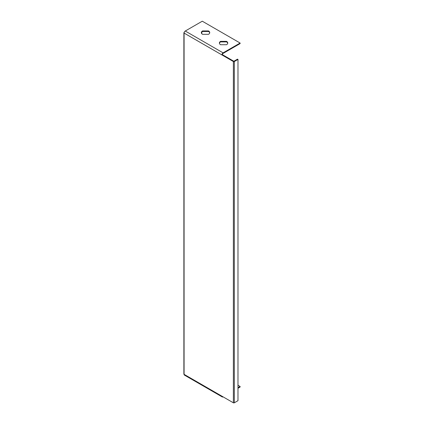 <?xml version="1.0" encoding="UTF-8"?>
<svg xmlns="http://www.w3.org/2000/svg" width="424" height="424" viewBox="0 0 424 424"><rect width="100%" height="100%" fill="white"/><g stroke="black" fill="none" stroke-linecap="round" stroke-linejoin="round"><path stroke-width="0.64" d="M237.986 59.424L234.324 61.538L234.324 402.8L237.986 400.685L237.986 59.424L237.514 59.148L233.852 61.263L222.383 54.643L221.911 54.919L184.08 33.077A0.668 0.387 180 0 1 183.883 32.802A0.668 0.387 180 0 1 184.08 32.531L184.18 32.473M234.324 61.538A0.668 0.387 180 0 1 233.375 61.538L221.911 54.919A1.669 0.965 120 0 1 223.093 52.867L185.262 31.026L202.285 21.2L240.117 43.041L223.093 52.867M234.324 402.8A0.668 0.387 180 0 1 233.375 402.8L221.911 396.18A1.669 0.965 120 0 0 222.256 396.944A1.669 0.965 120 0 0 223.093 396.864L223.093 396.864M222.256 396.944L184.429 375.102A1.669 0.965 -60 0 1 184.08 374.339A0.668 0.387 180 0 1 183.883 374.063L183.883 32.802M201.813 32.081L201.813 33.729M221.911 396.18L184.08 374.339L184.08 33.077A1.669 0.965 -60 0 1 185.262 31.026M240.117 43.041L240.117 43.587L223.093 53.413A1.002 0.578 120 0 0 222.383 54.643M208.523 30.941L202.55 30.941A4.182 2.412 0 0 0 201.358 32.632A4.182 2.412 0 0 0 202.55 34.323L208.523 34.323A4.182 2.412 0 0 0 209.716 32.632A4.182 2.412 0 0 0 208.523 30.941L208.523 31.487L202.55 31.487A4.182 2.412 -0 0 0 201.384 32.902M226.549 41.351L220.581 41.351A4.182 2.412 0 0 0 219.388 43.041A4.182 2.412 0 0 0 220.581 44.732L226.549 44.732A4.182 2.412 0 0 0 227.746 43.041A4.182 2.412 0 0 0 226.549 41.351L226.549 41.897L220.581 41.897A4.182 2.412 -0 0 0 219.415 43.312M209.689 32.902A4.182 2.412 -0 0 0 208.523 31.487M227.72 43.312A4.182 2.412 -0 0 0 226.549 41.897M237.986 387.716L240.117 386.487L237.986 385.257M237.986 388.262L240.117 387.033L240.117 386.487M220.581 41.897L220.581 41.351M202.55 31.487L202.55 30.941M233.375 61.538L233.375 402.8"/></g></svg>
